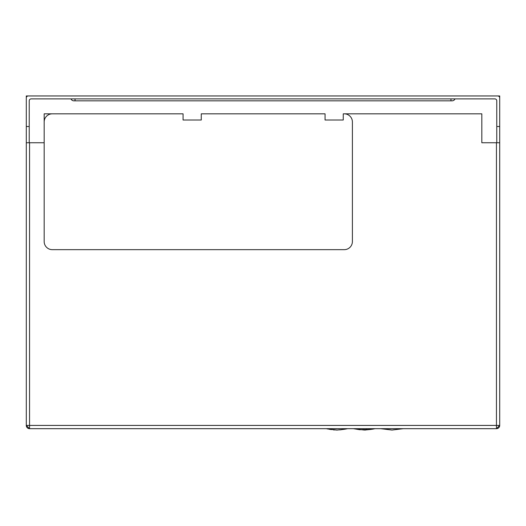 <?xml version="1.0" encoding="UTF-8"?>
<svg xmlns="http://www.w3.org/2000/svg" width="526" height="526" viewBox="0 0 526 526"><rect width="100%" height="100%" fill="white"/><g stroke="black" fill="none" stroke-linecap="round" stroke-linejoin="round"><path stroke-width="0.79" d="M455.023 98.888A3.248 3.248 0 0 1 452.044 100.834L73.956 100.834A3.248 3.248 0 0 1 70.977 98.888M496.774 126.503L499.7 126.503L499.7 142.75L496.774 142.75L496.774 100.834A1.946 1.946 0 0 0 494.828 98.888L31.172 98.888A1.946 1.946 0 0 0 29.226 100.834L29.226 142.75L26.3 142.75L26.3 126.503L29.226 126.503M499.7 126.503L499.7 97.908A1.946 1.946 0 0 0 497.754 95.962L28.246 95.962A1.946 1.946 0 0 0 26.3 97.908L26.3 126.503M29.226 142.75L44.171 142.75L44.171 113.833L183.074 113.833L183.074 120.007L201.267 120.007L201.267 113.833L325.061 113.833L325.061 120.007L343.254 120.007L343.254 113.833L481.829 113.833L481.829 142.75L496.774 142.75M499.7 142.75L499.7 425.422L496.452 425.422L496.452 142.75M499.7 425.422A3.248 3.248 0 0 1 496.452 428.677A3.248 3.248 0 0 0 499.7 425.422L496.452 428.677L29.548 428.677L26.3 425.422L26.3 142.75M343.254 113.833L344.274 113.833A8.12 8.12 0 0 1 352.394 121.953L352.394 241.533A8.12 8.12 0 0 1 344.274 249.659L52.291 249.659A8.12 8.12 0 0 1 44.171 241.533L44.171 142.75M44.171 121.953A8.12 8.12 0 0 1 52.291 113.833L183.074 113.833M201.267 113.833L325.061 113.833M26.3 107.495L26.3 95.962L29.548 95.962M496.452 95.962L499.7 95.962L499.7 107.495M323.595 428.677L404.823 428.677M347.015 428.743L346.687 428.736L347.015 428.743M346.871 428.822L347.318 428.743C347.679 428.473 347.101 429.275 336.785 430.038L326.962 428.881M343.951 428.743L344.464 428.743M342.393 428.736L341.164 428.736M339.75 428.736L338.54 428.736M336.679 428.736L333.642 428.736M332.327 428.736L331.11 428.736M329.592 428.743L328.513 428.736M353.65 428.743L364.268 430.038C374.65 429.255 375.13 428.473 374.768 428.743L370.258 429.505L359.699 429.716L353.65 428.736M372.441 428.736L370.896 428.736L372.441 428.736M369.85 428.736L368.621 428.736M367.207 428.736L365.997 428.736M364.137 428.736L361.099 428.736M359.784 428.736L358.568 428.736M357.522 428.736L355.97 428.736L357.522 428.736M354.281 428.736L353.761 428.736L354.281 428.736M402.692 428.736L401.608 428.736M400.319 428.736L398.932 428.736M397.893 428.736L392.922 428.736M390.621 428.736L386.354 428.743M384.749 428.736L383.434 428.736M382.238 428.736L381.218 428.736M381.107 428.736L391.89 430.038M29.548 142.75L29.548 428.677A3.248 3.248 0 0 1 26.3 425.422L496.452 425.422L496.452 428.677M450.966 98.888L450.966 100.834M75.034 98.888L75.034 100.834M381.14 428.743L392.1 430.038L402.903 428.736M364.919 430.031L365.918 429.985M333.142 429.821L334.635 429.959M335.864 430.025L337.909 430.012M339.697 429.893L341.466 429.689M328.928 429.223L331.426 429.61L328.928 429.223"/></g></svg>
